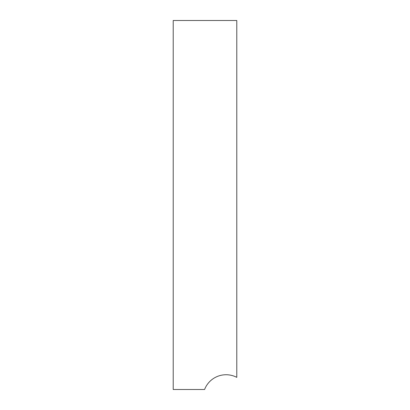 <?xml version="1.0" encoding="UTF-8"?>
<svg xmlns="http://www.w3.org/2000/svg" width="410" height="410" viewBox="0 0 410 410"><rect width="100%" height="100%" fill="white"/><g stroke="black" fill="none" stroke-linecap="round" stroke-linejoin="round"><path stroke-width="0.61" d="M173.22 20.5L236.78 20.5L236.78 377.359A23.062 23.062 0 0 0 204.585 389.5L173.22 389.5L173.22 20.5"/></g></svg>
